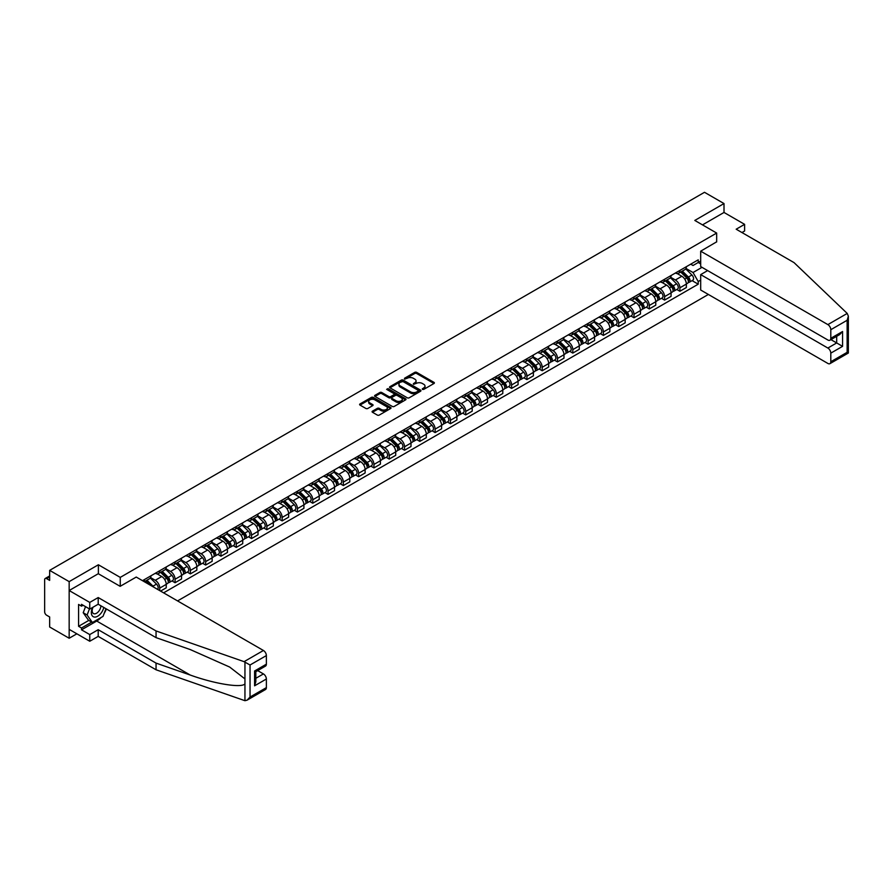 <?xml version="1.0" encoding="UTF-8"?>
<svg xmlns="http://www.w3.org/2000/svg" width="893" height="893" viewBox="0 0 893 893"><rect width="100%" height="100%" fill="white"/><g stroke="black" fill="none" stroke-linecap="round" stroke-linejoin="round"><path stroke-width="1.34" d="M422.411 389.393L423.751 389.393L433.987 383.488A1.362 0.781 0 0 0 434.378 382.93A1.362 0.781 0 0 0 433.987 382.371L416.651 372.37A1.362 0.781 0 0 0 414.732 372.37L404.507 378.275L404.507 379.056L407.175 378.286A4.353 2.512 0 0 1 413.336 378.286L414.776 379.123A4.353 2.512 0 0 1 416.06 380.898A4.353 2.512 0 0 1 414.776 382.684L413.459 384.224L416.127 383.454A4.353 2.512 0 0 1 422.289 383.454L423.728 384.291A4.353 2.512 0 0 1 425.012 386.066A4.353 2.512 0 0 1 423.728 387.852L422.411 389.393L422.411 388.611M372.481 411.16A1.362 0.781 0 0 0 372.08 411.718A1.362 0.781 0 0 0 372.481 412.276L377.337 415.078A1.362 0.781 0 0 0 379.257 415.078L390.621 408.525A1.362 0.781 0 0 0 391.022 407.967A1.362 0.781 0 0 0 390.621 407.409L373.296 397.407A1.362 0.781 0 0 0 371.365 397.407L360.013 403.96A1.362 0.781 0 0 0 359.611 404.518A1.362 0.781 0 0 0 360.013 405.076L365.884 408.469A1.362 0.781 0 0 0 367.804 408.469L372.671 405.656A1.362 0.781 0 0 0 373.073 405.098A1.362 0.781 0 0 0 372.671 404.551L369.758 402.866A3.639 2.099 0 0 1 368.686 401.381A3.639 2.099 0 0 1 370.941 399.439A3.639 2.099 0 0 1 374.904 399.897L386.312 406.482A3.639 2.099 0 0 1 387.383 407.967A3.639 2.099 0 0 1 385.129 409.909A3.639 2.099 0 0 1 381.166 409.452L379.257 408.358A1.362 0.781 0 0 0 377.337 408.358L372.481 411.16L372.481 412.276L377.337 409.485L377.337 408.358M120.254 577.391L98.386 564.767L69.163 581.633L49.651 570.37L704.499 192.296L724.011 203.559L694.799 220.437L716.666 233.062L120.254 577.391L120.254 586.277M407.275 397.798A1.362 0.781 0 0 0 409.195 397.798L420.558 391.234A1.362 0.781 0 0 0 420.949 390.676A1.362 0.781 0 0 0 420.558 390.129L403.234 380.128A1.362 0.781 0 0 0 401.303 380.128L389.951 386.68A1.362 0.781 0 0 0 389.549 387.238A1.362 0.781 0 0 0 389.951 387.796L407.275 397.798M387.004 389.594L405.567 399.885L394.226 406.438A1.362 0.781 0 0 1 392.306 406.438L374.982 396.436L379.838 393.646L379.838 392.518L374.982 395.32A1.362 0.781 0 0 0 374.58 395.878A1.362 0.781 0 0 0 374.982 396.436L374.982 395.32M379.838 393.646A1.362 0.781 0 0 1 381.769 393.646L381.769 392.518A1.362 0.781 0 0 0 379.838 392.518M381.769 392.518L388.79 396.57A1.362 0.781 0 0 0 390.721 396.57L393.936 394.706A1.362 0.781 0 0 0 394.338 394.159A1.362 0.781 0 0 0 393.936 393.601L386.624 389.37L387.975 388.6L405.589 398.769A1.362 0.781 0 0 1 405.991 399.327A1.362 0.781 0 0 1 405.589 399.874L405.589 398.769M69.163 581.633L69.163 638.249L49.651 626.986L49.651 616.963L46.615 615.21A2.768 1.596 -120 0 1 44.65 611.817L44.65 579.769A2.768 1.596 -120 0 1 45.219 578.497L49.651 575.94M177.573 600.911L708.372 294.456M69.163 638.249L76.865 633.807M49.651 570.37L49.651 580.394L46.615 578.642A2.768 1.596 -120 0 0 45.219 578.497M741.96 232.548L744.606 231.019L744.606 224.344L724.011 212.456L724.011 203.559M679.886 270.423A6.374 3.684 60 0 1 678.568 273.291L685.043 269.552A6.374 3.684 -120 0 0 686.36 266.694M670.699 277.299L675.376 279.989A6.374 3.684 60 0 1 679.886 287.803L686.36 284.074A6.374 3.684 -120 0 0 681.85 276.261L677.218 273.582M686.36 284.074L686.36 287.524L679.886 291.263L676.782 289.466M678.568 273.291A6.374 3.684 60 0 1 675.432 273.001M679.886 287.803L679.886 291.263M664.593 279.252A6.374 3.684 60 0 1 663.265 282.121L669.739 278.382A6.374 3.684 -120 0 0 671.067 275.524M661.49 298.295L664.593 300.093L671.067 296.353L671.067 292.904A6.374 3.684 -120 0 0 666.558 285.09L661.925 282.411M663.265 282.121A6.374 3.684 60 0 1 660.128 281.831M655.406 286.128L660.083 288.83A6.374 3.684 60 0 1 664.593 296.643L664.593 300.093M649.289 288.093A6.374 3.684 60 0 1 647.972 290.951L654.446 287.211A6.374 3.684 -120 0 0 655.763 284.354M646.186 307.136L649.289 308.922L655.763 305.183L655.763 301.734A6.374 3.684 -120 0 0 651.254 293.92L646.621 291.252M647.972 290.951A6.374 3.684 60 0 1 644.835 290.66M640.114 294.958L644.779 297.659A6.374 3.684 60 0 1 649.289 305.473L649.289 308.922M633.997 296.923A6.374 3.684 60 0 1 632.679 299.78L639.142 296.052A6.374 3.684 -120 0 0 640.471 293.183M630.893 315.966L633.997 317.752L640.471 314.023L640.471 310.563A6.374 3.684 -120 0 0 635.961 302.749L631.329 300.081M632.679 299.78A6.374 3.684 60 0 1 629.532 299.501M624.81 303.787L629.487 306.489A6.374 3.684 60 0 1 633.997 314.303L633.997 317.752M618.693 305.752A6.374 3.684 60 0 1 617.376 308.621L623.85 304.881A6.374 3.684 -120 0 0 625.167 302.013M615.601 324.795L618.704 326.592L625.167 322.853L625.167 319.393A6.374 3.684 -120 0 0 620.657 311.59L616.025 308.911M617.376 308.621A6.374 3.684 60 0 1 614.239 308.331M609.517 312.628L614.183 315.318A6.374 3.684 60 0 1 618.704 323.132L618.704 326.592M603.4 314.582A6.374 3.684 60 0 1 602.083 317.45L608.557 313.711A6.374 3.684 -120 0 0 609.874 310.853M600.297 333.625L603.4 335.422L609.874 331.683L609.874 328.233A6.374 3.684 -120 0 0 605.365 320.42L600.732 317.741M602.083 317.45A6.374 3.684 60 0 1 598.935 317.16M594.213 321.458L598.89 324.148A6.374 3.684 60 0 1 603.4 331.962L603.4 335.422M588.107 323.422A6.374 3.684 60 0 1 586.779 326.28L593.253 322.54A6.374 3.684 -120 0 0 594.571 319.683M585.004 342.466L588.107 344.251L594.571 340.512L594.571 337.063A6.374 3.684 -120 0 0 590.061 329.249L585.428 326.57M586.779 326.28A6.374 3.684 60 0 1 583.642 325.99M578.921 330.287L583.598 332.989A6.374 3.684 60 0 1 588.107 340.802L588.107 344.251M572.804 332.252A6.374 3.684 60 0 1 571.487 335.109L577.961 331.381A6.374 3.684 -120 0 0 579.278 328.512M569.701 351.295L572.804 353.081L579.278 349.342L579.278 345.892A6.374 3.684 -120 0 0 574.768 338.079L570.136 335.411M571.487 335.109A6.374 3.684 60 0 1 568.35 334.83M563.617 339.117L568.294 341.818A6.374 3.684 60 0 1 572.804 349.632L572.804 353.081M557.511 341.081A6.374 3.684 60 0 1 556.183 343.95L562.657 340.211A6.374 3.684 -120 0 0 563.985 337.342M554.408 360.125L557.511 361.911L563.985 358.182L563.985 354.722A6.374 3.684 -120 0 0 559.464 346.908L554.832 344.24M556.183 343.95A6.374 3.684 60 0 1 553.046 343.66M548.324 347.946L553.001 350.648A6.374 3.684 60 0 1 557.511 358.461L557.511 361.911M542.207 349.911A6.374 3.684 60 0 1 540.89 352.78L547.364 349.04A6.374 3.684 -120 0 0 548.682 346.171M539.104 368.954L542.207 370.751L548.682 367.012L548.682 363.563A6.374 3.684 -120 0 0 544.172 355.749L539.539 353.07M540.89 352.78A6.374 3.684 60 0 1 537.753 352.489M533.021 356.787L537.698 359.477A6.374 3.684 60 0 1 542.207 367.291L542.207 370.751M526.915 358.74A6.374 3.684 60 0 1 525.597 361.609L532.061 357.87A6.374 3.684 -120 0 0 533.389 355.012M523.811 377.784L526.915 379.581L533.389 375.841L533.389 372.392A6.374 3.684 -120 0 0 528.879 364.578L524.247 361.899M525.597 361.609A6.374 3.684 60 0 1 522.45 361.319M517.728 365.617L522.405 368.318A6.374 3.684 60 0 1 526.915 376.12L526.915 379.581M511.611 367.581A6.374 3.684 60 0 1 510.294 370.439L516.768 366.699A6.374 3.684 -120 0 0 518.085 363.842M508.508 386.624L511.611 388.41L518.085 384.671L518.085 381.222A6.374 3.684 -120 0 0 513.575 373.408L508.943 370.729M510.294 370.439A6.374 3.684 60 0 1 507.157 370.149M502.435 374.446L507.101 377.147A6.374 3.684 60 0 1 511.611 384.961L511.611 388.41M496.318 376.411A6.374 3.684 60 0 1 495.001 379.268L501.464 375.54A6.374 3.684 -120 0 0 502.792 372.671M493.215 395.454L496.318 397.24L502.792 393.512L502.792 390.051A6.374 3.684 -120 0 0 498.283 382.237L493.65 379.57M495.001 379.268A6.374 3.684 60 0 1 491.853 378.989M487.131 383.276L491.809 385.977A6.374 3.684 60 0 1 496.318 393.791L496.318 397.24M481.026 385.24A6.374 3.684 60 0 1 479.697 388.109L486.172 384.37A6.374 3.684 -120 0 0 487.489 381.501M477.922 404.283L481.026 406.081L487.489 402.341L487.489 398.881A6.374 3.684 -120 0 0 482.979 391.067L478.347 388.399M479.697 388.109A6.374 3.684 60 0 1 476.561 387.819M471.839 392.105L476.505 394.806A6.374 3.684 60 0 1 481.026 402.62L481.026 406.081M465.722 394.07A6.374 3.684 60 0 1 464.405 396.939L470.879 393.199A6.374 3.684 -120 0 0 472.196 390.341M462.619 413.113L465.722 414.91L472.196 411.171L472.196 407.721A6.374 3.684 -120 0 0 467.686 399.908L463.054 397.229M464.405 396.939A6.374 3.684 60 0 1 461.257 396.648M456.535 400.946L461.212 403.636A6.374 3.684 60 0 1 465.722 411.45L465.722 414.91M450.429 402.899A6.374 3.684 60 0 1 449.101 405.768L455.575 402.029A6.374 3.684 -120 0 0 456.892 399.171M447.326 421.942L450.429 423.74L456.903 420L456.903 416.551A6.374 3.684 -120 0 0 452.383 408.737L447.75 406.058M449.101 405.768A6.374 3.684 60 0 1 445.964 405.478M441.242 409.775L445.92 412.477A6.374 3.684 60 0 1 450.429 420.29L450.429 423.74M435.125 411.74A6.374 3.684 60 0 1 433.808 414.598L440.282 410.858A6.374 3.684 -120 0 0 441.6 408.001M432.022 430.783L435.125 432.569L441.6 428.83L441.6 425.381A6.374 3.684 -120 0 0 437.09 417.567L432.458 414.899M433.808 414.598A6.374 3.684 60 0 1 430.672 414.307M425.939 418.605L430.616 421.306A6.374 3.684 60 0 1 435.125 429.12L435.125 432.569M419.833 420.57A6.374 3.684 60 0 1 418.504 423.427L424.979 419.699A6.374 3.684 -120 0 0 426.307 416.83M416.73 439.613L419.833 441.399L426.307 437.67L426.307 434.21A6.374 3.684 -120 0 0 421.797 426.396L417.165 423.728M418.504 423.427A6.374 3.684 60 0 1 415.368 423.148M410.646 427.434L415.323 430.136A6.374 3.684 60 0 1 419.833 437.95L419.833 441.399M404.529 429.399A6.374 3.684 60 0 1 403.212 432.268L409.686 428.528A6.374 3.684 -120 0 0 411.003 425.66M401.426 448.442L404.529 450.239L411.003 446.5L411.003 443.04A6.374 3.684 -120 0 0 406.494 435.237L401.861 432.558M403.212 432.268A6.374 3.684 60 0 1 400.075 431.978M395.353 436.275L400.019 438.965A6.374 3.684 60 0 1 404.529 446.779L404.529 450.239M389.236 438.229A6.374 3.684 60 0 1 387.919 441.097L394.382 437.358A6.374 3.684 -120 0 0 395.711 434.5M386.133 457.272L389.236 459.069L395.711 455.33L395.711 451.88A6.374 3.684 -120 0 0 391.201 444.067L386.569 441.388M387.919 441.097A6.374 3.684 60 0 1 384.771 440.807M380.05 445.105L384.727 447.795A6.374 3.684 60 0 1 389.236 455.609L389.236 459.069M373.944 447.069A6.374 3.684 60 0 1 372.615 449.927L379.09 446.187A6.374 3.684 -120 0 0 380.407 443.33M370.841 466.113L373.944 467.899L380.407 464.159L380.407 460.71A6.374 3.684 -120 0 0 375.897 452.896L371.265 450.217M372.615 449.927A6.374 3.684 60 0 1 369.479 449.637M364.757 453.934L369.423 456.636A6.374 3.684 60 0 1 373.944 464.449L373.944 467.899M358.64 455.899A6.374 3.684 60 0 1 357.323 458.756L363.797 455.028A6.374 3.684 -120 0 0 365.114 452.159M355.537 474.942L358.64 476.728L365.114 472.989L365.114 469.539A6.374 3.684 -120 0 0 360.605 461.726L355.972 459.058M357.323 458.756A6.374 3.684 60 0 1 354.175 458.477M349.453 462.764L354.13 465.465A6.374 3.684 60 0 1 358.64 473.279L358.64 476.728M343.347 464.728A6.374 3.684 60 0 1 342.019 467.597L348.493 463.858A6.374 3.684 -120 0 0 349.81 460.989M340.244 483.772L343.347 485.558L349.81 481.829L349.81 478.369A6.374 3.684 -120 0 0 345.301 470.555L340.668 467.887M342.019 467.597A6.374 3.684 60 0 1 338.882 467.307M334.161 471.593L338.838 474.295A6.374 3.684 60 0 1 343.347 482.108L343.347 485.558M328.044 473.558A6.374 3.684 60 0 1 326.726 476.427L333.201 472.687A6.374 3.684 -120 0 0 334.518 469.818M324.94 492.601L328.044 494.398L334.518 490.659L334.518 487.21A6.374 3.684 -120 0 0 330.008 479.396L325.376 476.717M326.726 476.427A6.374 3.684 60 0 1 323.59 476.136M318.857 480.434L323.534 483.124A6.374 3.684 60 0 1 328.044 490.938L328.044 494.398M312.751 482.387A6.374 3.684 60 0 1 311.423 485.256L317.897 481.517A6.374 3.684 -120 0 0 319.225 478.659M309.648 501.431L312.751 503.228L319.225 499.488L319.225 496.039A6.374 3.684 -120 0 0 314.704 488.225L310.072 485.546M311.423 485.256A6.374 3.684 60 0 1 308.286 484.966M303.564 489.264L308.241 491.965A6.374 3.684 60 0 1 312.751 499.767L312.751 503.228M297.447 491.228A6.374 3.684 60 0 1 296.13 494.086L302.604 490.346A6.374 3.684 -120 0 0 303.921 487.489M294.344 510.271L297.447 512.057L303.921 508.318L303.921 504.869A6.374 3.684 -120 0 0 299.412 497.055L294.779 494.376M296.13 494.086A6.374 3.684 60 0 1 292.993 493.796M288.26 498.093L292.937 500.794A6.374 3.684 60 0 1 297.447 508.608L297.447 512.057M282.155 500.058A6.374 3.684 60 0 1 280.837 502.915L287.3 499.187A6.374 3.684 -120 0 0 288.629 496.318M279.051 519.101L282.155 520.887L288.629 517.159L288.629 513.698A6.374 3.684 -120 0 0 284.119 505.884L279.487 503.217M280.837 502.915A6.374 3.684 60 0 1 277.69 502.636M272.968 506.923L277.645 509.624A6.374 3.684 60 0 1 282.155 517.438L282.155 520.887M266.851 508.887A6.374 3.684 60 0 1 265.534 511.756L272.008 508.017A6.374 3.684 -120 0 0 273.325 505.148M263.748 527.93L266.851 529.728L273.325 525.988L273.325 522.528A6.374 3.684 -120 0 0 268.815 514.714L264.183 512.046M265.534 511.756A6.374 3.684 60 0 1 262.397 511.466M257.675 515.752L262.341 518.453A6.374 3.684 60 0 1 266.851 526.267L266.851 529.728M251.558 517.717A6.374 3.684 60 0 1 250.241 520.586L256.704 516.846A6.374 3.684 -120 0 0 258.032 513.988M248.455 536.76L251.558 538.557L258.032 534.818L258.032 531.368A6.374 3.684 -120 0 0 253.523 523.555L248.89 520.876M250.241 520.586A6.374 3.684 60 0 1 247.093 520.295M242.371 524.593L247.048 527.283A6.374 3.684 60 0 1 251.558 535.097L251.558 538.557M236.265 526.546A6.374 3.684 60 0 1 234.937 529.415L241.411 525.676A6.374 3.684 -120 0 0 242.729 522.818M233.162 545.59L236.265 547.387L242.729 543.647L242.729 540.198A6.374 3.684 -120 0 0 238.219 532.384L233.586 529.705M234.937 529.415A6.374 3.684 60 0 1 231.8 529.125M227.079 533.422L231.745 536.124A6.374 3.684 60 0 1 236.265 543.937L236.265 547.387M220.962 535.387A6.374 3.684 60 0 1 219.645 538.245L226.119 534.505A6.374 3.684 -120 0 0 227.436 531.648M217.859 554.43L220.962 556.216L227.436 552.477L227.436 549.028A6.374 3.684 -120 0 0 222.926 541.214L218.294 538.546M219.645 538.245A6.374 3.684 60 0 1 216.497 537.954M211.775 542.252L216.452 544.953A6.374 3.684 60 0 1 220.962 552.767L220.962 556.216M205.669 544.217A6.374 3.684 60 0 1 204.341 547.074L210.815 543.346A6.374 3.684 -120 0 0 212.143 540.477M202.566 563.26L205.669 565.046L212.143 561.317L212.143 557.857A6.374 3.684 -120 0 0 207.623 550.043L202.99 547.376M204.341 547.074A6.374 3.684 60 0 1 201.204 546.795M196.482 551.081L201.159 553.783A6.374 3.684 60 0 1 205.669 561.597L205.669 565.046M190.365 553.046A6.374 3.684 60 0 1 189.048 555.915L195.522 552.175A6.374 3.684 -120 0 0 196.84 549.307M187.262 572.089L190.365 573.886L196.84 570.147L196.84 566.687A6.374 3.684 -120 0 0 192.33 558.884L187.697 556.205M189.048 555.915A6.374 3.684 60 0 1 185.911 555.625M181.179 559.922L185.856 562.612A6.374 3.684 60 0 1 190.365 570.426L190.365 573.886M175.073 561.876A6.374 3.684 60 0 1 173.744 564.744L180.219 561.005A6.374 3.684 -120 0 0 181.547 558.147M171.969 580.919L175.073 582.716L181.547 578.977L181.547 575.527A6.374 3.684 -120 0 0 177.037 567.714L172.405 565.035M173.744 564.744A6.374 3.684 60 0 1 170.608 564.454M165.886 568.752L170.563 571.442A6.374 3.684 60 0 1 175.073 579.256L175.073 582.716M159.769 570.716A6.374 3.684 60 0 1 158.452 573.574L164.926 569.834A6.374 3.684 -120 0 0 166.243 566.977M160.561 591.088L166.243 587.806L166.243 584.357A6.374 3.684 -120 0 0 161.733 576.543L157.101 573.864M158.452 573.574A6.374 3.684 60 0 1 155.315 573.284M150.593 577.581L155.259 580.283A6.374 3.684 60 0 1 159.769 588.096L159.769 590.641M144.331 581.723L149.622 578.675A6.374 3.684 -120 0 0 150.95 575.806M144.476 579.546A6.374 3.684 60 0 1 144.007 581.533M700.681 263.915L698.226 262.497L693.024 265.5L690.724 264.172M686.003 268.458L693.024 272.521L701.998 267.342M700.681 280.112L698.226 281.518L693.024 272.521M163.598 592.852L698.226 284.186L698.226 281.518M700.681 261.08L698.226 262.497L698.226 259.841L142.512 580.673M716.666 233.062L716.666 241.947M98.386 564.767L98.386 573.764M692.086 280.636L698.226 284.186M422.791 389.527L423.728 388.98A4.353 2.512 0 0 0 425.012 387.205L425.012 386.066M416.06 380.898L416.06 382.037A4.353 2.512 0 0 1 414.776 383.811L413.839 384.358M433.965 383.499L416.651 373.508A1.362 0.781 0 0 0 414.732 373.508L404.886 379.19M420.558 390.129L420.558 391.234L403.234 381.255A1.362 0.781 0 0 0 401.303 381.255L389.962 387.808L389.951 386.68M418.147 391.067L418.147 390.297L402.944 381.512L400.198 382.316A4.353 2.512 0 0 0 398.925 384.102A4.353 2.512 0 0 0 400.198 385.876L410.59 391.882A4.353 2.512 0 0 0 416.752 391.882L418.147 391.067L418.147 392.206L418.426 390.676M398.925 384.102L398.925 385.229A4.353 2.512 0 0 0 400.198 387.004L400.198 385.876M418.147 392.206L416.752 393.009A4.353 2.512 0 0 1 410.59 393.009L400.198 387.004M381.769 393.646L388.79 397.709A1.362 0.781 0 0 0 390.721 397.709L393.936 395.845A1.362 0.781 0 0 0 394.338 395.286L394.338 394.159M396.079 400.778A3.639 2.099 0 0 0 400.053 401.236A3.639 2.099 0 0 0 402.296 399.294A3.639 2.099 0 0 0 401.236 397.809L397.218 395.487A1.362 0.781 0 0 0 395.286 395.487L392.06 397.352A1.362 0.781 0 0 0 391.67 397.91A1.362 0.781 0 0 0 392.06 398.457L396.079 400.778L396.079 401.917A3.639 2.099 0 0 0 400.053 402.375A3.639 2.099 0 0 0 402.296 400.432L402.296 399.294M391.67 397.91L391.67 399.037A1.362 0.781 0 0 0 392.06 399.595L392.06 398.457M396.079 401.917L392.06 399.595M387.383 407.967L387.383 409.094A3.639 2.099 0 0 1 385.129 411.037A3.639 2.099 0 0 1 381.166 410.579L379.257 409.485A1.362 0.781 0 0 0 377.337 409.485M368.686 401.381L368.686 402.509A3.639 2.099 0 0 0 369.758 403.993L369.758 402.866M372.671 404.551L372.671 405.656L369.758 403.993M390.598 408.525L373.296 398.535A1.362 0.781 0 0 0 371.365 398.535L360.035 405.087M680.712 272.052L686.739 278.002A3.472 1.998 60 0 1 687.655 283.193L686.36 283.941M681.917 273.236L684.473 274.709M681.381 271.662L687.978 278.181A1.663 0.96 60 0 1 688.414 280.67A1.663 0.96 60 0 1 688.269 280.726M682.375 271.092L688.403 277.031A3.472 1.998 60 0 1 689.318 282.233A3.472 1.998 60 0 1 688.269 282.344M685.746 268.893L691.93 274.999A3.472 1.998 60 0 1 692.845 280.19L689.318 282.233M665.419 280.882L671.436 286.832A3.472 1.998 60 0 1 672.351 292.022L671.067 292.77M666.613 282.065L669.17 283.539M666.078 280.502L672.686 287.01A1.663 0.96 60 0 1 673.121 289.499A1.663 0.96 60 0 1 672.965 289.566M667.082 279.922L673.11 285.86A3.472 1.998 60 0 1 674.025 291.062A3.472 1.998 60 0 1 672.976 291.174M670.453 277.723L676.637 283.829A3.472 1.998 60 0 1 677.553 289.031L674.025 291.062M650.115 289.712L656.143 295.661A3.472 1.998 60 0 1 657.058 300.863L655.763 301.6M651.321 290.906L653.877 292.379M650.785 289.332L657.382 295.84A1.663 0.96 60 0 1 657.828 298.329A1.663 0.96 60 0 1 657.672 298.396M651.778 288.752L657.806 294.701A3.472 1.998 60 0 1 658.721 299.892A3.472 1.998 60 0 1 657.672 300.003M655.161 286.564L661.345 292.658A3.472 1.998 60 0 1 662.26 297.86L658.721 299.892M847.223 313.432L848.35 316.178L847.133 320.274L830.803 329.707A4.164 2.4 -120 0 0 827.867 324.606L847.223 313.432L794.033 262.609L736.178 229.211L744.606 224.344M707.636 270.59L700.681 274.62L700.681 290.013L827.867 363.44A4.164 2.4 -120 0 0 829.943 363.652A4.164 2.4 -120 0 0 830.803 361.743L830.803 353.137A4.164 2.4 -120 0 0 827.867 348.047L836.685 342.945L842.568 346.35L830.803 353.137M700.681 274.62L827.867 348.047M716.666 241.836L700.681 251.179L700.681 266.572L827.867 340.01A4.164 2.4 -120 0 0 829.943 340.211A4.164 2.4 -120 0 0 830.803 338.302L830.803 329.707M700.681 251.179L827.867 324.606M724.011 212.456L702.49 224.88M830.948 339.63L836.685 342.945L836.685 336.315M830.803 338.302L842.568 331.515L839.632 334.618L829.943 340.211M830.803 361.743L847.133 352.322L847.747 352.679M101.043 617.532A15.605 9.008 -60 0 1 96.723 621.037L81.52 629.822L89.758 634.577L98.197 629.699L156.052 663.108L156.052 669.783L244.95 700.704L247.093 700.157L250.04 697.042L266.371 687.621A4.164 2.4 60 0 1 265.5 689.53L247.093 700.157M156.052 663.108L190.242 675.041C214.532 683.859 241.746 688.246 244.95 683.848L244.95 678.914L229.668 667.049L190.242 649.557L156.052 637.635L98.197 604.226L89.758 609.093L81.52 604.338L81.52 606.157L78.584 604.449L78.584 626.306L81.52 628.002L91.722 622.12M89.758 634.577L89.758 641.252L69.163 629.364L69.163 590.53L98.286 573.708L120.153 586.333L136.238 577.057L263.424 650.484A4.164 2.4 60 0 1 266.371 655.574L266.371 664.18A4.164 2.4 60 0 1 265.5 666.089L255.822 671.681L255.822 681.705L254.594 685.813L254.594 670.978C256.191 671.893 256.191 671.893 254.594 670.978L266.371 664.18M98.197 629.699L98.197 636.385L89.758 641.252M156.052 669.783L98.197 636.385M266.371 655.574L250.04 665.006L244.068 661.657L156.052 630.949L98.197 597.551L89.758 602.418L89.758 609.093M89.758 602.418L69.163 590.53M81.52 629.822L81.52 628.002M98.197 597.551L98.197 604.226M156.052 630.949L156.052 637.635M255.822 678.312L263.424 673.925A4.164 2.4 60 0 1 266.371 679.015L266.371 687.621M263.424 673.925L257.675 670.61M106.356 608.937A15.605 9.008 -60 0 1 104.146 613.446M83.094 605.242L81.52 606.157M78.584 626.306L88.775 620.423M92.571 607.474A9.019 5.202 120 0 0 91.332 612.553A9.019 5.202 120 0 0 96.768 616.683A9.019 5.202 120 0 0 103.8 607.463M93.051 607.195A6.173 3.561 120 0 0 92.18 610.723A6.173 3.561 120 0 0 93.452 613.547A6.173 3.561 120 0 0 98.163 611.939A6.173 3.561 120 0 0 100.898 605.789M105.977 608.725L102.996 616.404L92.403 622.51L88.485 620.244L83.194 612.721L85.538 606.66M92.403 622.51L87.112 614.987L89.467 608.926M83.194 612.721L87.112 614.987M634.823 298.552L640.85 304.491A3.472 1.998 60 0 1 641.766 309.692L640.471 310.44M636.017 299.735L638.573 301.209M635.492 298.162L642.089 304.669A1.663 0.96 60 0 1 642.525 307.17A1.663 0.96 60 0 1 642.38 307.225M636.486 297.581L642.514 303.531A3.472 1.998 60 0 1 643.429 308.732A3.472 1.998 60 0 1 642.38 308.844M639.857 295.393L646.041 301.488A3.472 1.998 60 0 1 646.956 306.69L643.429 308.732M619.519 307.382L625.546 313.32A3.472 1.998 60 0 1 626.462 318.522L625.167 319.27M620.724 308.565L623.281 310.038M620.188 306.991L626.786 313.499A1.663 0.96 60 0 1 627.232 315.999A1.663 0.96 60 0 1 627.076 316.055M621.193 306.422L627.21 312.36A3.472 1.998 60 0 1 628.125 317.562A3.472 1.998 60 0 1 627.087 317.674M624.564 304.223L630.748 310.329A3.472 1.998 60 0 1 631.664 315.519L628.125 317.562M604.226 316.211L610.254 322.161A3.472 1.998 60 0 1 611.169 327.351L609.874 328.099M605.432 317.395L607.977 318.868M604.896 315.821L611.493 322.34A1.663 0.96 60 0 1 611.928 324.829A1.663 0.96 60 0 1 611.783 324.896M605.889 315.251L611.917 321.19A3.472 1.998 60 0 1 612.832 326.391A3.472 1.998 60 0 1 611.783 326.503M609.26 313.052L615.444 319.158A3.472 1.998 60 0 1 616.36 324.349L612.832 326.391M588.922 325.041L594.95 330.99A3.472 1.998 60 0 1 595.865 336.181L594.571 336.929M590.128 326.224L592.684 327.709M589.592 324.661L596.189 331.169A1.663 0.96 60 0 1 596.636 333.658A1.663 0.96 60 0 1 596.479 333.725M590.597 324.081L596.624 330.03A3.472 1.998 60 0 1 597.54 335.221A3.472 1.998 60 0 1 596.491 335.333M593.968 321.882L600.152 327.988A3.472 1.998 60 0 1 601.067 333.189L597.54 335.221M573.63 333.87L579.657 339.82A3.472 1.998 60 0 1 580.573 345.022L579.278 345.77M574.835 335.065L577.38 336.538M574.299 333.491L580.896 339.999A1.663 0.96 60 0 1 581.332 342.499A1.663 0.96 60 0 1 581.187 342.555M575.293 332.91L581.321 338.86A3.472 1.998 60 0 1 582.236 344.051A3.472 1.998 60 0 1 581.187 344.162M578.664 330.723L584.848 336.817A3.472 1.998 60 0 1 585.763 342.019L582.236 344.051M558.337 342.711L564.354 348.65A3.472 1.998 60 0 1 565.269 353.851L563.974 354.599M559.531 343.894L562.088 345.368M558.996 342.32L565.604 348.828A1.663 0.96 60 0 1 566.039 351.329A1.663 0.96 60 0 1 565.883 351.384M560 341.74L566.028 347.69A3.472 1.998 60 0 1 566.943 352.891A3.472 1.998 60 0 1 565.894 353.003M563.371 339.552L569.555 345.647A3.472 1.998 60 0 1 570.471 350.849L566.943 352.891M543.033 351.541L549.061 357.479A3.472 1.998 60 0 1 549.976 362.681L548.682 363.429M544.239 352.724L546.795 354.197M543.703 351.15L550.3 357.658A1.663 0.96 60 0 1 550.735 360.158A1.663 0.96 60 0 1 550.59 360.214M544.697 350.581L550.724 356.519A3.472 1.998 60 0 1 551.64 361.721A3.472 1.998 60 0 1 550.59 361.832M548.079 348.382L554.263 354.488A3.472 1.998 60 0 1 555.167 359.678L551.64 361.721M527.741 360.37L533.768 366.32A3.472 1.998 60 0 1 534.673 371.51L533.389 372.258M528.935 361.553L531.491 363.027M528.41 359.979L535.007 366.498A1.663 0.96 60 0 1 535.443 368.988A1.663 0.96 60 0 1 535.287 369.055M529.404 359.41L535.432 365.349A3.472 1.998 60 0 1 536.347 370.55A3.472 1.998 60 0 1 535.298 370.662M532.775 357.211L538.959 363.317A3.472 1.998 60 0 1 539.874 368.508L536.347 370.55M512.437 369.2L518.465 375.149A3.472 1.998 60 0 1 519.38 380.351L518.085 381.088M513.642 370.383L516.199 371.868M513.107 368.82L519.704 375.328A1.663 0.96 60 0 1 520.15 377.817A1.663 0.96 60 0 1 519.994 377.884M514.111 368.24L520.128 374.189A3.472 1.998 60 0 1 521.043 379.38A3.472 1.998 60 0 1 520.005 379.492M517.482 366.041L523.666 372.147A3.472 1.998 60 0 1 524.582 377.348L521.043 379.38M497.144 378.029L503.172 383.979A3.472 1.998 60 0 1 504.087 389.181L502.792 389.928M498.339 379.224L500.895 380.697M497.814 377.65L504.411 384.157A1.663 0.96 60 0 1 504.846 386.658A1.663 0.96 60 0 1 504.701 386.714M498.807 377.069L504.835 383.019A3.472 1.998 60 0 1 505.751 388.221A3.472 1.998 60 0 1 504.701 388.321M502.179 374.881L508.363 380.976A3.472 1.998 60 0 1 509.278 386.178L505.751 388.221M481.84 386.87L487.868 392.808A3.472 1.998 60 0 1 488.784 398.01L487.489 398.758M483.046 388.053L485.602 389.527M482.51 386.479L489.107 392.987A1.663 0.96 60 0 1 489.554 395.487A1.663 0.96 60 0 1 489.397 395.543M483.515 385.899L489.543 391.848A3.472 1.998 60 0 1 490.447 397.05A3.472 1.998 60 0 1 489.409 397.162M486.886 383.711L493.07 389.806A3.472 1.998 60 0 1 493.985 395.007L490.447 397.05M466.548 395.699L472.576 401.649A3.472 1.998 60 0 1 473.491 406.84L472.196 407.588M467.753 396.883L470.298 398.356M467.218 395.309L473.815 401.828A1.663 0.96 60 0 1 474.25 404.317A1.663 0.96 60 0 1 474.105 404.373M468.211 394.739L474.239 400.678A3.472 1.998 60 0 1 475.154 405.88A3.472 1.998 60 0 1 474.105 405.991M471.582 392.54L477.766 398.646A3.472 1.998 60 0 1 478.681 403.837L475.154 405.88M451.244 404.529L457.272 410.479A3.472 1.998 60 0 1 458.187 415.669L456.892 416.417M452.45 405.712L455.006 407.186M451.914 404.149L458.522 410.657A1.663 0.96 60 0 1 458.957 413.146A1.663 0.96 60 0 1 458.801 413.213M452.918 403.569L458.946 409.507A3.472 1.998 60 0 1 459.862 414.709A3.472 1.998 60 0 1 458.812 414.821M456.29 401.37L462.474 407.476A3.472 1.998 60 0 1 463.389 412.678L459.862 414.709M435.951 413.359L441.979 419.308A3.472 1.998 60 0 1 442.895 424.51L441.6 425.247M437.157 414.553L439.713 416.026M436.621 412.979L443.218 419.487A1.663 0.96 60 0 1 443.654 421.976A1.663 0.96 60 0 1 443.508 422.043M437.615 412.399L443.642 418.348A3.472 1.998 60 0 1 444.558 423.539A3.472 1.998 60 0 1 443.508 423.65M440.986 410.211L447.181 416.305A3.472 1.998 60 0 1 448.085 421.507L444.558 423.539M420.659 422.199L426.675 428.138A3.472 1.998 60 0 1 427.591 433.339L426.307 434.087M421.853 423.382L424.409 424.856M421.317 421.809L427.926 428.316A1.663 0.96 60 0 1 428.361 430.817A1.663 0.96 60 0 1 428.205 430.873M422.322 421.228L428.35 427.178A3.472 1.998 60 0 1 429.265 432.379A3.472 1.998 60 0 1 428.216 432.491M425.693 419.04L431.877 425.135A3.472 1.998 60 0 1 432.792 430.337L429.265 432.379M405.355 431.029L411.383 436.967A3.472 1.998 60 0 1 412.298 442.169L411.003 442.917M406.561 432.212L409.117 433.685M406.025 430.638L412.622 437.146A1.663 0.96 60 0 1 413.068 439.646A1.663 0.96 60 0 1 412.912 439.702M407.018 430.069L413.046 436.007A3.472 1.998 60 0 1 413.961 441.209A3.472 1.998 60 0 1 412.923 441.321M410.4 427.87L416.584 433.976A3.472 1.998 60 0 1 417.5 439.166L413.961 441.209M390.062 439.858L396.09 445.808A3.472 1.998 60 0 1 397.005 450.998L395.711 451.746M391.257 441.042L393.813 442.515M390.732 439.468L397.329 445.987A1.663 0.96 60 0 1 397.765 448.476A1.663 0.96 60 0 1 397.619 448.543M391.726 438.898L397.753 444.837A3.472 1.998 60 0 1 398.669 450.039A3.472 1.998 60 0 1 397.619 450.15M395.097 436.699L401.281 442.805A3.472 1.998 60 0 1 402.196 447.996L398.669 450.039M374.759 448.688L380.786 454.637A3.472 1.998 60 0 1 381.702 459.828L380.407 460.576M375.964 449.871L378.52 451.356M375.428 448.308L382.025 454.816A1.663 0.96 60 0 1 382.472 457.305A1.663 0.96 60 0 1 382.316 457.372M376.433 447.728L382.461 453.677A3.472 1.998 60 0 1 383.365 458.868A3.472 1.998 60 0 1 382.327 458.98M379.804 445.529L385.988 451.635A3.472 1.998 60 0 1 386.903 456.836L383.365 458.868M359.466 457.517L365.494 463.467A3.472 1.998 60 0 1 366.409 468.669L365.114 469.417M360.672 458.712L363.217 460.185M360.136 457.138L366.733 463.646A1.663 0.96 60 0 1 367.168 466.146A1.663 0.96 60 0 1 367.023 466.202M361.129 456.557L367.157 462.507A3.472 1.998 60 0 1 368.072 467.698A3.472 1.998 60 0 1 367.023 467.809M364.5 454.37L370.684 460.464A3.472 1.998 60 0 1 371.6 465.666L368.072 467.698M344.162 466.358L350.19 472.297A3.472 1.998 60 0 1 351.105 477.498L349.81 478.246M345.368 467.541L347.924 469.015M344.832 465.967L351.429 472.475A1.663 0.96 60 0 1 351.875 474.976A1.663 0.96 60 0 1 351.719 475.031M345.837 465.387L351.864 471.337A3.472 1.998 60 0 1 352.78 476.538A3.472 1.998 60 0 1 351.73 476.65M349.208 463.199L355.392 469.294A3.472 1.998 60 0 1 356.307 474.496L352.78 476.538M328.87 475.188L334.897 481.126A3.472 1.998 60 0 1 335.813 486.328L334.518 487.076M330.075 476.371L332.62 477.844M329.539 474.797L336.136 481.305A1.663 0.96 60 0 1 336.572 483.805A1.663 0.96 60 0 1 336.427 483.861M330.533 474.228L336.561 480.166A3.472 1.998 60 0 1 337.476 485.368A3.472 1.998 60 0 1 336.427 485.479M333.904 472.029L340.088 478.135A3.472 1.998 60 0 1 341.003 483.325L337.476 485.368M313.577 484.017L319.594 489.967A3.472 1.998 60 0 1 320.509 495.157L319.214 495.905M314.771 485.2L317.328 486.674M314.236 483.626L320.844 490.145A1.663 0.96 60 0 1 321.279 492.635A1.663 0.96 60 0 1 321.123 492.702M315.24 483.057L321.268 488.996A3.472 1.998 60 0 1 322.183 494.197A3.472 1.998 60 0 1 321.134 494.309M318.611 480.858L324.795 486.964A3.472 1.998 60 0 1 325.711 492.155L322.183 494.197M298.273 492.847L304.301 498.796A3.472 1.998 60 0 1 305.216 503.998L303.921 504.735M299.479 494.03L302.035 495.515M298.943 492.467L305.54 498.975A1.663 0.96 60 0 1 305.975 501.464A1.663 0.96 60 0 1 305.83 501.531M299.936 491.887L305.964 497.836A3.472 1.998 60 0 1 306.879 503.027A3.472 1.998 60 0 1 305.83 503.139M303.319 489.688L309.503 495.794A3.472 1.998 60 0 1 310.418 500.995L306.879 503.027M282.981 501.676L289.008 507.626A3.472 1.998 60 0 1 289.912 512.828L288.629 513.575M284.175 502.871L286.731 504.344M283.65 501.297L290.247 507.804A1.663 0.96 60 0 1 290.683 510.305A1.663 0.96 60 0 1 290.526 510.361M284.644 500.716L290.671 506.666A3.472 1.998 60 0 1 291.587 511.868A3.472 1.998 60 0 1 290.538 511.968M288.015 498.528L294.199 504.623A3.472 1.998 60 0 1 295.114 509.825L291.587 511.868M267.677 510.517L273.704 516.455A3.472 1.998 60 0 1 274.62 521.657L273.325 522.405M268.882 511.7L271.439 513.174M268.346 510.126L274.944 516.634A1.663 0.96 60 0 1 275.39 519.134A1.663 0.96 60 0 1 275.234 519.19M269.351 509.546L275.368 515.495A3.472 1.998 60 0 1 276.283 520.697A3.472 1.998 60 0 1 275.245 520.809M272.722 507.358L278.906 513.453A3.472 1.998 60 0 1 279.822 518.654L276.283 520.697M252.384 519.346L258.412 525.296A3.472 1.998 60 0 1 259.327 530.487L258.032 531.235M253.579 520.53L256.135 522.003M253.054 518.956L259.651 525.475A1.663 0.96 60 0 1 260.086 527.964A1.663 0.96 60 0 1 259.941 528.02M254.047 518.386L260.075 524.325A3.472 1.998 60 0 1 260.99 529.527A3.472 1.998 60 0 1 259.941 529.638M257.418 516.187L263.602 522.293A3.472 1.998 60 0 1 264.518 527.484L260.99 529.527M237.08 528.176L243.108 534.126A3.472 1.998 60 0 1 244.023 539.316L242.729 540.064M238.286 529.359L240.842 530.833M237.75 527.796L244.347 534.304A1.663 0.96 60 0 1 244.794 536.793A1.663 0.96 60 0 1 244.637 536.86M238.755 527.216L244.782 533.154A3.472 1.998 60 0 1 245.698 538.356A3.472 1.998 60 0 1 244.649 538.468M242.126 525.017L248.31 531.123A3.472 1.998 60 0 1 249.225 536.325L245.698 538.356M221.788 537.006L227.815 542.955A3.472 1.998 60 0 1 228.731 548.157L227.436 548.894M222.993 538.2L225.538 539.673M222.457 536.626L229.054 543.134A1.663 0.96 60 0 1 229.49 545.634A1.663 0.96 60 0 1 229.345 545.69M223.451 536.046L229.479 541.995A3.472 1.998 60 0 1 230.394 547.186A3.472 1.998 60 0 1 229.345 547.297M226.822 533.858L233.006 539.952A3.472 1.998 60 0 1 233.921 545.154L230.394 547.186M206.484 545.846L212.512 551.785A3.472 1.998 60 0 1 213.427 556.986L212.132 557.734M207.689 547.029L210.246 548.503M207.154 545.456L213.762 551.963A1.663 0.96 60 0 1 214.197 554.464A1.663 0.96 60 0 1 214.041 554.52M208.158 544.875L214.186 550.825A3.472 1.998 60 0 1 215.101 556.026A3.472 1.998 60 0 1 214.052 556.138M211.529 542.687L217.713 548.782A3.472 1.998 60 0 1 218.629 553.984L215.101 556.026M191.191 554.676L197.219 560.614A3.472 1.998 60 0 1 198.134 565.816L196.84 566.564M192.397 555.859L194.953 557.332M191.861 554.285L198.458 560.793A1.663 0.96 60 0 1 198.893 563.293A1.663 0.96 60 0 1 198.748 563.349M192.855 553.716L198.882 559.654A3.472 1.998 60 0 1 199.798 564.856A3.472 1.998 60 0 1 198.748 564.968M196.237 551.517L202.421 557.623A3.472 1.998 60 0 1 203.325 562.813L199.798 564.856M175.899 563.505L181.915 569.455A3.472 1.998 60 0 1 182.831 574.645L181.547 575.393M177.093 564.689L179.649 566.162M176.557 563.115L183.165 569.634A1.663 0.96 60 0 1 183.601 572.123A1.663 0.96 60 0 1 183.445 572.19M177.562 562.545L183.59 568.484A3.472 1.998 60 0 1 184.505 573.686A3.472 1.998 60 0 1 183.456 573.797M180.933 560.346L187.117 566.452A3.472 1.998 60 0 1 188.032 571.643L184.505 573.686M160.595 572.335L166.623 578.284A3.472 1.998 60 0 1 167.538 583.475L166.243 584.223M161.8 573.518L164.357 575.003M161.265 571.955L167.862 578.463A1.663 0.96 60 0 1 168.308 580.952A1.663 0.96 60 0 1 168.152 581.019M162.269 571.375L168.286 577.325A3.472 1.998 60 0 1 169.201 582.515A3.472 1.998 60 0 1 168.163 582.627M165.64 569.176L171.824 575.282A3.472 1.998 60 0 1 172.74 580.483L169.201 582.515M145.302 581.164L148.026 583.855M146.497 582.359L149.053 583.832M150.582 585.328L145.972 580.785M146.965 580.204L152.993 586.154A3.472 1.998 60 0 1 153.819 587.203M150.337 578.017L156.521 584.111A3.472 1.998 60 0 1 157.458 589.302M159.769 588.096L166.243 584.357M175.073 579.256L181.547 575.527M190.365 570.426L196.84 566.687M205.669 561.597L212.143 557.857M220.962 552.767L227.436 549.028M236.265 543.937L242.729 540.198M251.558 535.097L258.032 531.368M266.851 526.267L273.325 522.528M282.155 517.438L288.629 513.698M297.447 508.608L303.921 504.869M312.751 499.767L319.225 496.039M328.044 490.938L334.518 487.21M343.347 482.108L349.81 478.369M358.64 473.279L365.114 469.539M373.944 464.449L380.407 460.71M389.236 455.609L395.711 451.88M404.529 446.779L411.003 443.04M419.833 437.95L426.307 434.21M435.125 429.12L441.6 425.381M450.429 420.29L456.903 416.551M465.722 411.45L472.196 407.721M481.026 402.62L487.489 398.881M496.318 393.791L502.792 390.051M511.611 384.961L518.085 381.222M526.915 376.12L533.389 372.392M542.207 367.291L548.682 363.563M557.511 358.461L563.985 354.722M572.804 349.632L579.278 345.892M588.107 340.802L594.571 337.063M603.4 331.962L609.874 328.233M618.704 323.132L625.167 319.393M633.997 314.303L640.471 310.563M649.289 305.473L655.763 301.734M664.593 296.643L671.067 292.904M155.259 580.283L161.733 576.543M170.563 571.442L177.037 567.714M185.856 562.612L192.33 558.884M201.159 553.783L207.623 550.043M216.452 544.953L222.926 541.214M231.745 536.124L238.219 532.384M247.048 527.283L253.523 523.555M262.341 518.453L268.815 514.714M277.645 509.624L284.119 505.884M292.937 500.794L299.412 497.055M308.241 491.965L314.704 488.225M323.534 483.124L330.008 479.396M338.838 474.295L345.301 470.555M354.13 465.465L360.605 461.726M369.423 456.636L375.897 452.896M384.727 447.795L391.201 444.067M400.019 438.965L406.494 435.237M415.323 430.136L421.797 426.396M430.616 421.306L437.09 417.567M445.92 412.477L452.383 408.737M461.212 403.636L467.686 399.908M476.505 394.806L482.979 391.067M491.809 385.977L498.283 382.237M507.101 377.147L513.575 373.408M522.405 368.318L528.879 364.578M537.698 359.477L544.172 355.749M553.001 350.648L559.464 346.908M568.294 341.818L574.768 338.079M583.598 332.989L590.061 329.249M598.89 324.148L605.365 320.42M614.183 315.318L620.657 311.59M629.487 306.489L635.961 302.749M644.779 297.659L651.254 293.92M660.083 288.83L666.558 285.09M675.376 279.989L681.85 276.261M49.651 576.878L46.615 578.642M423.728 388.98L423.728 387.852M413.459 384.224L413.459 383.443M414.776 383.811L414.776 382.684M404.507 379.056L404.507 378.275M414.732 373.508L414.732 372.37M416.651 373.508L416.651 372.37M433.987 383.488L433.987 382.371M401.303 381.255L401.303 380.128M403.234 381.255L403.234 380.128M410.59 393.009L410.59 391.882M416.752 393.009L416.752 391.882M388.79 397.709L388.79 396.57M390.721 397.709L390.721 396.57M393.936 395.845L393.936 394.706M387.975 389.728L387.975 388.6M379.257 409.485L379.257 408.358M381.166 410.579L381.166 409.452M360.013 405.076L360.013 403.96M371.365 398.535L371.365 397.407M373.296 398.535L373.296 397.407M390.621 408.525L390.621 407.409M686.739 278.002L684.752 279.141M688.76 279.911L688.135 280.268M691.93 274.999L688.403 277.031M671.436 286.832L669.449 287.981M673.467 288.74L672.842 289.098M676.637 283.829L673.11 285.86M656.143 295.661L654.156 296.811M658.163 297.57L657.538 297.938M661.345 292.658L657.806 294.701M847.133 352.322L847.133 320.274M842.568 331.515L842.568 346.35M244.95 700.704L244.95 683.848M244.95 678.914L244.95 662.059M250.04 665.006L250.04 697.042M266.371 679.015L254.594 685.813M244.068 661.657L263.424 650.484M96.723 621.037L190.242 675.041M640.85 304.491L638.852 305.64M642.871 306.399L642.246 306.768M646.041 301.488L642.514 303.531M625.546 313.32L623.56 314.47M627.578 315.24L626.953 315.597M630.748 310.329L627.21 312.36M610.254 322.161L608.256 323.311M612.274 324.07L611.649 324.427M615.444 319.158L611.917 321.19M594.95 330.99L592.963 332.14M596.982 332.899L596.357 333.256M600.152 327.988L596.624 330.03M579.657 339.82L577.659 340.97M581.678 341.729L581.053 342.097M584.848 336.817L581.321 338.86M564.354 348.65L562.367 349.799M566.385 350.569L565.76 350.927M569.555 345.647L566.028 347.69M549.061 357.479L547.074 358.629M551.081 359.399L550.456 359.756M554.263 354.488L550.724 356.519M533.768 366.32L531.77 367.469M535.789 368.229L535.164 368.586M538.959 363.317L535.432 365.349M518.465 375.149L516.478 376.299M520.485 377.058L519.871 377.415M523.666 372.147L520.128 374.189M503.172 383.979L501.174 385.129M505.192 385.888L504.567 386.256M508.363 380.976L504.835 383.019M487.868 392.808L485.881 393.958M489.9 394.728L489.275 395.086M493.07 389.806L489.543 391.848M472.576 401.649L470.578 402.788M474.596 403.558L473.971 403.915M477.766 398.646L474.239 400.678M457.272 410.479L455.285 411.628M459.303 412.387L458.678 412.745M462.474 407.476L458.946 409.507M441.979 419.308L439.992 420.458M444 421.217L443.374 421.585M447.181 416.305L443.642 418.348M426.675 428.138L424.688 429.287M428.707 430.046L428.082 430.415M431.877 425.135L428.35 427.178M411.383 436.967L409.396 438.117M413.403 438.887L412.778 439.244M416.584 433.976L413.046 436.007M396.09 445.808L394.092 446.958M398.111 447.717L397.485 448.074M401.281 442.805L397.753 444.837M380.786 454.637L378.799 455.787M382.818 456.546L382.193 456.903M385.988 451.635L382.461 453.677M365.494 463.467L363.496 464.617M367.514 465.376L366.889 465.744M370.684 460.464L367.157 462.507M350.19 472.297L348.203 473.446M352.222 474.216L351.596 474.574M355.392 469.294L351.864 471.337M334.897 481.126L332.899 482.276M336.918 483.046L336.293 483.403M340.088 478.135L336.561 480.166M319.594 489.967L317.607 491.117M321.625 491.876L321 492.233M324.795 486.964L321.268 488.996M304.301 498.796L302.314 499.946M306.321 500.705L305.696 501.062M309.503 495.794L305.964 497.836M289.008 507.626L287.01 508.776M291.029 509.535L290.404 509.903M294.199 504.623L290.671 506.666M273.704 516.455L271.718 517.605M275.736 518.375L275.111 518.733M278.906 513.453L275.368 515.495M258.412 525.296L256.414 526.435M260.432 527.205L259.807 527.562M263.602 522.293L260.075 524.325M243.108 534.126L241.121 535.275M245.14 536.034L244.515 536.392M248.31 531.123L244.782 533.154M227.815 542.955L225.817 544.105M229.836 544.864L229.211 545.232M233.006 539.952L229.479 541.995M212.512 551.785L210.525 552.934M214.543 553.693L213.918 554.062M217.713 548.782L214.186 550.825M197.219 560.614L195.232 561.764M199.239 562.534L198.614 562.891M202.421 557.623L198.882 559.654M181.915 569.455L179.928 570.605M183.947 571.364L183.322 571.721M187.117 566.452L183.59 568.484M166.623 578.284L164.636 579.434M168.643 580.193L168.018 580.55M171.824 575.282L168.286 577.325M156.521 584.111L152.993 586.154M848.35 316.178L848.35 353.025L829.943 363.652"/></g></svg>
